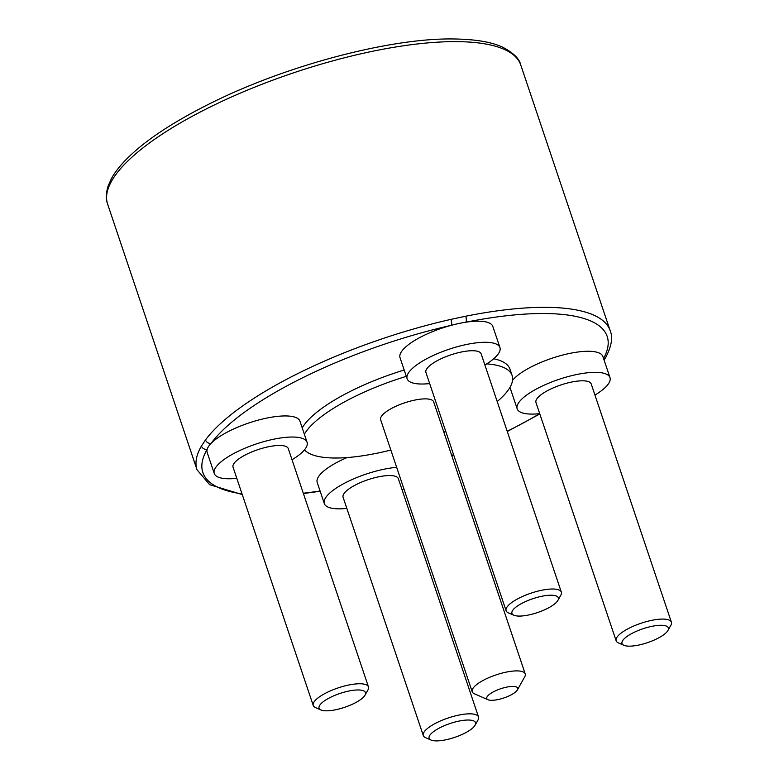 <?xml version="1.0" encoding="UTF-8"?>
<svg xmlns="http://www.w3.org/2000/svg" width="779" height="779" viewBox="0 0 779 779"><rect width="100%" height="100%" fill="white"/><g stroke="black" fill="none" stroke-linecap="round" stroke-linejoin="round"><path stroke-width="1.17" d="M330.715 697.234A24.48 7.313 161.4 0 0 320.967 709.971A24.48 7.313 161.4 0 0 353.832 703.554A24.48 7.313 161.4 0 0 365.039 695.141A24.48 7.313 161.4 0 0 356.11 690.019A24.48 7.313 161.4 0 0 330.715 697.234M320.967 709.971L315.485 707.585A29.144 8.705 -18.6 0 1 313.236 705.472A29.144 8.705 -18.6 0 1 327.092 692.414A29.144 8.705 -18.6 0 1 368.467 686.883A29.144 8.705 -18.6 0 1 367.951 689.931L365.039 695.141M523.585 602.488A24.48 7.313 161.4 0 0 513.838 615.225A24.48 7.313 161.4 0 0 546.692 608.808A24.48 7.313 161.4 0 0 557.91 600.395A24.48 7.313 161.4 0 0 548.971 595.273A24.48 7.313 161.4 0 0 523.585 602.488M513.838 615.225L508.356 612.839A29.144 8.705 -18.6 0 1 506.107 610.726A29.144 8.705 -18.6 0 1 519.963 597.668A29.144 8.705 -18.6 0 1 561.338 592.137A29.144 8.705 -18.6 0 1 560.822 595.185L557.91 600.395M440.768 727.313A24.48 7.313 161.4 0 0 431.021 740.05A24.48 7.313 161.4 0 0 463.875 733.623A24.48 7.313 161.4 0 0 475.083 725.22A24.48 7.313 161.4 0 0 466.154 720.088A24.48 7.313 161.4 0 0 440.768 727.313M431.021 740.05L425.538 737.655A29.144 8.705 -18.6 0 1 423.289 735.542A29.144 8.705 -18.6 0 1 437.146 722.493A29.144 8.705 -18.6 0 1 478.52 716.953A29.144 8.705 -18.6 0 1 478.004 720L475.083 725.22M633.639 632.567A24.48 7.313 161.4 0 0 623.891 645.304A24.48 7.313 161.4 0 0 656.746 638.877A24.48 7.313 161.4 0 0 667.954 630.474A24.48 7.313 161.4 0 0 659.024 625.342A24.48 7.313 161.4 0 0 633.639 632.567M623.891 645.304L618.409 642.909A29.144 8.705 -18.6 0 1 616.15 640.796A29.144 8.705 -18.6 0 1 630.016 627.747A29.144 8.705 -18.6 0 1 671.391 622.207A29.144 8.705 -18.6 0 1 670.875 625.255L667.954 630.474M488.043 699.746L474.353 693.768A27.976 8.355 -18.6 0 1 472.191 691.742A27.976 8.355 -18.6 0 1 485.492 679.21A27.976 8.355 -18.6 0 1 525.212 673.893A27.976 8.355 -18.6 0 1 524.715 676.824L517.422 689.863A16.32 4.869 161.4 0 0 511.472 686.445A16.32 4.869 161.4 0 0 494.548 691.255A16.32 4.869 161.4 0 0 488.043 699.746A16.32 4.869 161.4 0 0 509.953 695.462A16.32 4.869 161.4 0 0 517.422 689.863M525.212 673.893L433.669 401.876A27.976 8.355 161.4 0 0 393.95 407.193A27.976 8.355 161.4 0 0 380.639 419.725L472.191 691.742M406.317 376.345A110.735 33.069 161.4 0 0 354.883 396.511A110.735 33.069 161.4 0 0 304.355 434.234M304.453 449.882A110.735 33.069 161.4 0 0 390.844 450.048M443.874 432.199A110.735 33.069 161.4 0 0 445.754 431.391M404.194 370.015A110.735 33.069 161.4 0 0 352.751 390.191A110.735 33.069 161.4 0 0 302.223 427.905M561.338 592.137L481.149 353.861A29.144 8.705 161.4 0 0 439.775 359.392A29.144 8.705 161.4 0 0 425.918 372.45L506.107 610.726M484.898 364.991A48.96 14.616 161.4 0 0 499.933 347.541A48.96 14.616 161.4 0 0 430.427 356.84A48.96 14.616 161.4 0 0 407.135 378.769A48.96 14.616 161.4 0 0 429.657 383.58M499.933 347.541L492.834 326.45A48.96 14.616 161.4 0 0 465.803 322.224A48.96 14.616 161.4 0 0 451.343 325.31A48.96 14.616 161.4 0 0 423.328 335.749A48.96 14.616 161.4 0 0 400.036 357.678L407.135 378.769M368.467 686.883L288.279 448.607A29.144 8.705 161.4 0 0 246.904 454.138A29.144 8.705 161.4 0 0 233.048 467.196L313.236 705.472M292.028 459.737A48.96 14.616 161.4 0 0 307.062 442.287A48.96 14.616 161.4 0 0 237.556 451.586A48.96 14.616 161.4 0 0 214.264 473.515A48.96 14.616 161.4 0 0 236.797 478.325M307.062 442.287L299.964 421.196A48.96 14.616 161.4 0 0 230.457 430.495A48.96 14.616 161.4 0 0 211.148 443.309A48.96 14.616 161.4 0 0 207.195 449.269A48.96 14.616 161.4 0 0 207.165 452.424L214.264 473.515M478.52 716.953L398.332 478.676A29.144 8.705 161.4 0 0 356.957 484.217A29.144 8.705 161.4 0 0 343.091 497.265L423.289 735.542M396.667 467.342A48.96 14.616 161.4 0 0 347.6 481.656A48.96 14.616 161.4 0 0 324.317 503.585A48.96 14.616 161.4 0 0 346.84 508.395M347.054 457.565A48.96 14.616 161.4 0 0 340.511 460.574A48.96 14.616 161.4 0 0 317.219 482.503L324.317 503.585M671.391 622.207L591.203 383.93A29.144 8.705 161.4 0 0 549.828 389.471A29.144 8.705 161.4 0 0 535.962 402.519L616.15 640.796M594.952 395.06A48.96 14.616 161.4 0 0 609.986 377.611A48.96 14.616 161.4 0 0 540.47 386.91A48.96 14.616 161.4 0 0 517.188 408.839A48.96 14.616 161.4 0 0 539.711 413.649A213.31 63.693 161.4 0 1 507.197 431.264M609.986 377.611L602.888 356.529A48.96 14.616 161.4 0 0 533.372 365.828A48.96 14.616 161.4 0 0 512.533 380.356M509.972 387.348A48.96 14.616 161.4 0 0 510.089 387.757L517.188 408.839M242.016 493.857A213.31 63.693 161.4 0 1 207.195 449.269A4.664 4.207 -149.7 0 1 201.449 446.026L205.49 439.94A4.664 4.09 36.5 0 0 211.148 443.309A213.31 63.693 161.4 0 1 451.343 325.31A4.664 1.441 77.2 0 0 450.944 319.371L465.715 316.216A4.664 1.753 78.7 0 1 465.803 322.224A213.31 63.693 161.4 0 1 603.54 358.476M497.206 401.555A110.735 33.069 161.4 0 0 512.105 375.478L509.972 369.158A110.735 33.069 161.4 0 0 493.691 358.768M402.081 489.806A48.96 14.616 161.4 0 0 403.863 488.706M512.105 375.478A110.735 33.069 161.4 0 0 486.709 363.871M465.715 316.216A217.964 65.085 -18.6 0 1 610.191 330.734C613.073 337.58 611.496 346.606 605.468 357.824A4.664 4.207 -149.7 0 1 605.468 357.824A4.664 4.207 -149.7 0 1 603.832 359.333M211.294 106.45A217.964 65.085 161.4 0 0 107.609 204.088C105.73 199.044 105.925 192.968 108.193 185.879L111.261 178.917C114.036 173.668 118.262 167.962 123.939 161.818C142.138 142.45 171.302 122.8 211.44 102.867C286.584 65.426 389.354 38.229 452.248 38.95C474.732 39.145 491.568 41.91 502.757 47.256C513.449 52.875 519.457 58.805 520.781 65.046A217.964 65.085 161.4 0 0 211.294 106.45M205.49 439.94A217.964 65.085 -18.6 0 1 300.713 372.138A217.964 65.085 -18.6 0 1 450.944 319.371M107.609 204.088L197.029 469.786A217.964 65.085 -18.6 0 1 201.449 446.026M303.304 493.224A213.31 63.693 161.4 0 0 320.081 490.994M451.684 455.394A213.31 63.693 161.4 0 0 453.582 454.663M507.285 431.508L539.818 413.97M610.191 330.734L520.781 65.046M197.029 469.786L209.678 484.694L242.259 494.558M303.401 493.526L320.169 491.267M453.651 454.868L451.752 455.598M605.468 357.814L604.085 360.083"/></g></svg>
